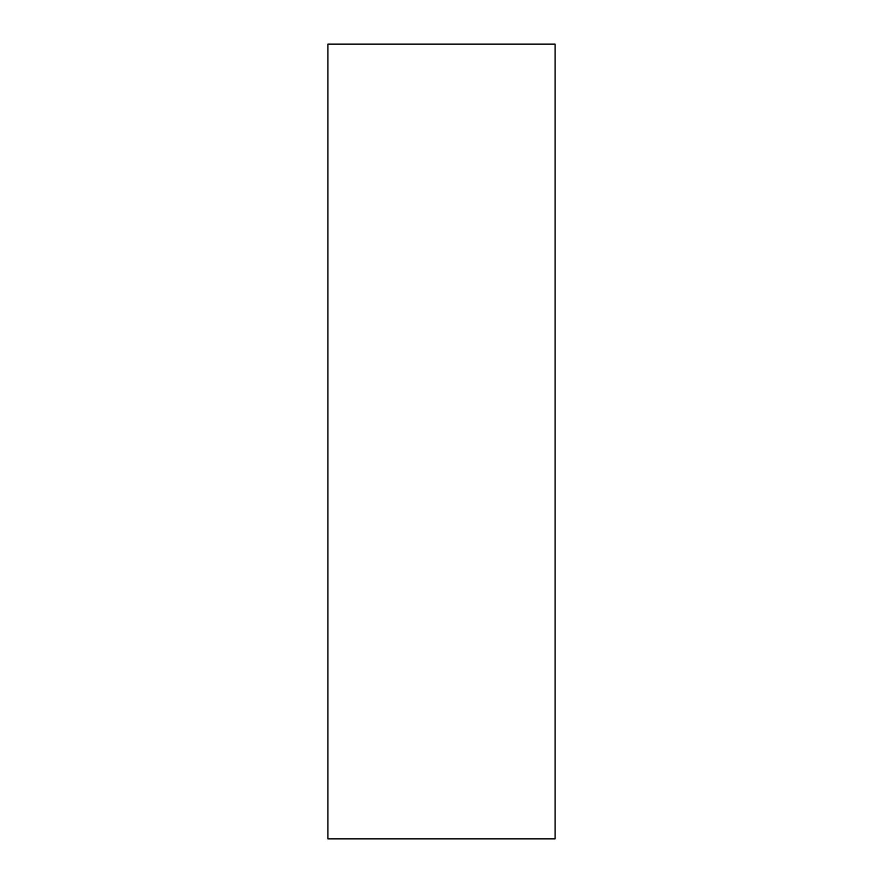 <?xml version="1.0" encoding="UTF-8"?>
<svg xmlns="http://www.w3.org/2000/svg" width="883" height="883" viewBox="0 0 883 883"><rect width="100%" height="100%" fill="white"/><g stroke="black" fill="none" stroke-linecap="round" stroke-linejoin="round"><path stroke-width="1.32" d="M555.087 838.85L327.913 838.85L555.087 838.85L555.087 44.15L327.913 44.15L555.087 44.15L555.087 838.85M327.913 44.15L327.913 838.85L327.913 44.15"/></g></svg>
